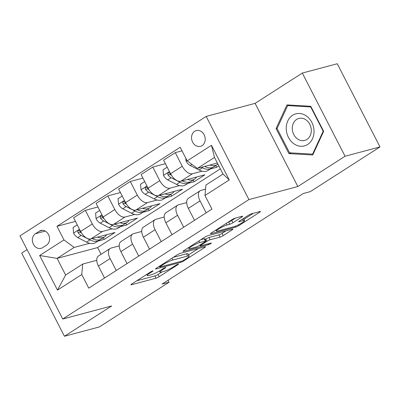 <?xml version="1.0" encoding="UTF-8"?>
<svg xmlns="http://www.w3.org/2000/svg" width="400" height="400" viewBox="0 0 400 400"><rect width="100%" height="100%" fill="white"/><g stroke="black" fill="none" stroke-linecap="round" stroke-linejoin="round"><path stroke-width="0.6" d="M152.73 270.91A1.755 0.255 152.8 0 0 150.535 271.96L131.775 283.995A2.505 0.36 152.8 0 0 130.915 284.775A2.505 0.36 152.8 0 0 131.38 284.76L156.07 278.17A2.505 0.36 152.8 0 0 159.21 276.675L177.97 264.64A1.755 0.255 152.8 0 0 178.57 264.095A1.755 0.255 152.8 0 0 178.245 264.105A1.755 0.255 152.8 0 0 176.05 265.15L173.62 266.71A8.025 1.16 152.8 0 1 163.58 271.505L161.525 272.055A8.025 1.16 152.8 0 1 160.04 272.095A8.025 1.16 152.8 0 1 162.785 269.6L165.21 268.045A1.755 0.255 152.8 0 0 165.81 267.5A1.755 0.255 152.8 0 0 165.485 267.505A1.755 0.255 152.8 0 0 163.29 268.555L160.865 270.115A8.025 1.16 152.8 0 1 150.825 274.91L148.765 275.46A8.025 1.16 152.8 0 1 147.28 275.5A8.025 1.16 152.8 0 1 150.025 273.005L152.455 271.45A1.755 0.255 152.8 0 0 153.055 270.9A1.755 0.255 152.8 0 0 152.73 270.91M194.68 131.265A8.175 6.735 -104.9 0 0 192.195 141.195A8.175 6.735 -104.9 0 0 200.485 146.355A8.175 6.735 -104.9 0 0 202.075 145.65A8.175 6.735 -104.9 0 0 204.56 135.72A8.175 6.735 -104.9 0 0 196.27 130.56A8.175 6.735 -104.9 0 0 194.68 131.265M241.825 217.025A2.505 0.36 152.8 0 0 242.685 216.245A2.505 0.36 152.8 0 0 242.22 216.255L235.29 218.105A2.505 0.36 152.8 0 0 232.155 219.605L211.32 232.97A2.505 0.36 152.8 0 0 210.46 233.75A2.505 0.36 152.8 0 0 210.925 233.735L235.615 227.145A2.505 0.36 152.8 0 0 238.755 225.65L259.59 212.285A2.505 0.36 152.8 0 0 260.445 211.505A2.505 0.36 152.8 0 0 259.985 211.515L251.615 213.75A2.505 0.36 152.8 0 0 248.48 215.25L239.56 220.97A2.505 0.36 152.8 0 0 238.705 221.75A2.505 0.36 152.8 0 0 239.165 221.735L243.315 220.625A6.705 0.97 152.8 0 1 244.56 220.59A6.705 0.97 152.8 0 1 240.74 223.595A6.705 0.97 152.8 0 1 233.87 226.685L217.615 231.025A6.705 0.97 152.8 0 1 216.375 231.06A6.705 0.97 152.8 0 1 220.19 228.055A6.705 0.97 152.8 0 1 227.06 224.965L229.77 224.24A2.505 0.36 152.8 0 0 232.91 222.745L241.825 217.025L241.525 216.44M297.84 186.535L345.06 156.245L380 146.92L337.255 63.745L302.315 73.07L255.095 103.36L206.185 116.415L248.93 199.585L297.84 186.535L255.095 103.36M27.08 249.625L21.69 253.08L64.435 336.255L111.66 305.965L62.745 319.015L248.93 199.585M64.435 336.255L99.375 326.93L169.08 282.215L168.07 280.245M380 146.92L310.295 191.635L303.305 193.5L162.095 284.08L169.08 282.215M180.38 253.33A2.505 0.36 152.8 0 0 177.24 254.83L156.405 268.195A2.505 0.36 152.8 0 0 155.545 268.975A2.505 0.36 152.8 0 0 156.01 268.96L180.7 262.37A2.505 0.36 152.8 0 0 183.84 260.875L204.675 247.51A2.505 0.36 152.8 0 0 205.535 246.73A2.505 0.36 152.8 0 0 205.07 246.74L180.38 253.33M183.86 250.58L204.695 237.215A2.505 0.36 152.8 0 1 207.835 235.72L232.525 229.13A2.505 0.36 152.8 0 1 232.99 229.115A2.505 0.36 152.8 0 1 232.13 229.895L223.215 235.615A2.505 0.36 152.8 0 1 220.08 237.115L210.065 239.785A2.505 0.36 152.8 0 0 206.925 241.285L201.01 245.08A2.505 0.36 152.8 0 0 200.155 245.86A2.505 0.36 152.8 0 0 200.615 245.845L211.045 243.065A1.755 0.255 152.8 0 1 211.37 243.055A1.755 0.255 152.8 0 1 210.37 243.84A1.755 0.255 152.8 0 1 208.57 244.65L183.47 251.35A2.505 0.36 152.8 0 1 183.005 251.36A2.505 0.36 152.8 0 1 183.86 250.58M42.58 247.665L46.535 245.125A7.92 6.525 -104.9 0 0 48.945 235.505A7.92 6.525 -104.9 0 0 40.915 230.505A7.92 6.525 -104.9 0 0 39.375 231.185L35.415 233.725A7.92 6.525 -104.9 0 0 33.005 243.345A7.92 6.525 -104.9 0 0 41.04 248.345A7.92 6.525 -104.9 0 0 42.58 247.665M206.185 116.415L20 235.845L62.745 319.015M220.35 168.84L97.605 247.575L57.08 258.39L65.63 275.025L82.715 264.06L81.75 274.545L88.74 288.145L211.96 209.1L204.97 195.5L205.94 185.02L223.03 174.055L214.48 157.42L197.39 168.385L217.375 163.05M81.75 274.545L57.465 290.12L39.67 255.505L63.955 239.925L74.17 247.425L89.675 243.29M75.46 221.395L56.97 226.325L63.955 239.925M56.97 226.325L180.19 147.285L187.18 160.885L211.465 145.305L229.255 179.925L204.97 195.5M345.06 156.245L302.315 73.07M97.605 247.575L101.065 254.305M98.025 241.06L104.215 239.41L115.01 232.485L90.83 238.935A10.215 5.595 57.3 0 1 80.62 231.435L73.63 217.835L85.325 210.335L92.315 223.935A10.215 5.595 57.3 0 0 102.525 231.435L112.16 228.865M74.17 247.425L57.08 258.39L39.67 255.505M210.455 168.94L216.645 167.29L218.83 165.885M182.02 150.84L175.265 152.64L182.255 166.24A10.215 5.595 57.3 0 0 192.47 173.74L202.105 171.17M175.265 152.64L163.575 160.14L170.565 173.74A10.215 5.595 57.3 0 0 180.775 181.24L204.95 174.79L194.16 181.715L193.26 179.97M165.4 163.7L152.78 167.065L159.77 180.665A10.215 5.595 57.3 0 0 169.98 188.165L179.62 185.595M187.965 183.365L194.16 181.715M152.78 167.065L141.09 174.565L148.08 188.165A10.215 5.595 57.3 0 0 158.29 195.665L182.465 189.215L171.675 196.135L170.775 194.395M142.915 178.12L130.295 181.49L137.285 195.09A10.215 5.595 57.3 0 0 147.495 202.59L157.135 200.015M165.48 197.79L171.675 196.135M130.295 181.49L118.605 188.99L125.59 202.59A10.215 5.595 57.3 0 0 135.805 210.09L159.98 203.64L149.185 210.56L148.29 208.815M120.43 192.545L107.81 195.915L114.8 209.515A10.215 5.595 57.3 0 0 125.01 217.015L134.645 214.44M142.995 212.215L149.185 210.56M107.81 195.915L96.115 203.415L103.105 217.015A10.215 5.595 57.3 0 0 113.315 224.515L137.495 218.06L126.7 224.985L125.805 223.24M120.51 226.635L126.7 224.985M96.755 260.315L82.715 264.06M119.24 245.89L111.075 248.07A10.215 5.595 57.3 0 0 110.18 248.465A10.215 5.595 57.3 0 0 110.105 258.555L116.245 270.5M141.725 231.47L133.56 233.645A10.215 5.595 57.3 0 0 132.665 234.04A10.215 5.595 57.3 0 0 132.59 244.13L138.73 256.075M164.215 217.045L156.045 219.225A10.215 5.595 57.3 0 0 155.15 219.615A10.215 5.595 57.3 0 0 155.075 229.705L161.215 241.655M186.7 202.62L178.53 204.8A10.215 5.595 57.3 0 0 177.635 205.19A10.215 5.595 57.3 0 0 177.56 215.285L183.7 227.23M205.555 189.165L201.015 190.375A10.215 5.595 57.3 0 0 200.12 190.77A10.215 5.595 57.3 0 0 200.05 200.86L206.185 212.805M104.215 239.41L103.32 237.665M97.945 206.97L85.325 210.335M110.18 248.465L98.485 255.965A10.215 5.595 57.3 0 0 98.41 266.055L104.55 278M132.665 234.04L120.97 241.54A10.215 5.595 57.3 0 0 120.895 251.63L127.035 263.575M155.15 219.615L143.455 227.115A10.215 5.595 57.3 0 0 143.385 237.205L149.525 249.155M177.635 205.19L165.945 212.69A10.215 5.595 57.3 0 0 165.87 222.785L172.01 234.73M200.12 190.77L188.43 198.27A10.215 5.595 57.3 0 0 188.355 208.36L194.495 220.305M216.645 167.29L215.75 165.545M197.39 168.385L187.18 160.885M65.63 275.025L57.465 290.12M211.465 145.305L214.48 157.42M229.255 179.925L223.03 174.055M310.775 106.285L286.98 104.9L276.06 128.56L288.93 153.605L312.73 154.995L323.65 131.335L310.775 106.285M291.535 152.91L288.93 153.605M277.205 128.25L276.06 128.56M136.83 280.75L154.915 275.925A2.505 0.36 152.8 0 0 158.055 274.425L161.91 271.95M188.575 254.845L198.46 248.505M160.265 266.435A1.755 0.255 152.8 0 0 159.665 266.98A1.755 0.255 152.8 0 0 159.99 266.975L181.665 261.19A1.755 0.255 152.8 0 0 183.86 260.14L186.42 258.495A8.025 1.16 152.8 0 0 189.17 256A8.025 1.16 152.8 0 0 187.68 256.045L172.87 260A8.025 1.16 152.8 0 0 162.83 264.795L160.265 266.435L159.99 265.895M189.17 256L188.01 253.755A8.025 1.16 152.8 0 0 186.525 253.795L187.68 256.045M173.38 257.305L186.525 253.795M225.92 230.89L222.06 233.365L223.215 235.615M205.075 239.485L205.77 239.035A2.505 0.36 152.8 0 1 208.91 237.54L218.92 234.865A2.505 0.36 152.8 0 0 222.06 233.365M199.675 242.56A6.705 0.97 152.8 0 0 192.8 245.65A6.705 0.97 152.8 0 0 188.985 248.655A6.705 0.97 152.8 0 0 190.225 248.62L195.955 247.09A2.505 0.36 152.8 0 0 199.09 245.59L205.005 241.795A2.505 0.36 152.8 0 0 205.865 241.02A2.505 0.36 152.8 0 0 205.4 241.03L199.675 242.56L198.855 240.965M205.865 241.02L204.71 238.77A2.505 0.36 152.8 0 0 204.245 238.785L205.4 241.03M200.84 239.69L204.245 238.785M228.295 222.08L228.615 221.995A2.505 0.36 152.8 0 0 231.755 220.495L235.61 218.02M243.92 219.345L253.375 213.28M77.245 224.87L73.095 227.53L73.605 233.18A6.77 3.705 57.3 0 0 77.78 237.605L86.585 242.105A19.54 10.7 57.3 0 0 95.61 242.61L99.03 240.415A19.54 10.7 57.3 0 0 100.03 239.605M97.485 237.16A19.54 10.7 57.3 0 0 104.605 236.84A19.54 10.7 57.3 0 0 106.61 234.725M81.06 232.24A6.77 3.705 -122.7 0 1 80.22 231.245L78.98 230.465L78.175 230.71L77.755 231.495L78.06 232.63A6.77 3.705 57.3 0 0 81.195 235.41L90.005 239.915A19.54 10.7 57.3 0 0 99.03 240.415M104.605 236.84L101.185 239.03A19.54 10.7 -122.7 0 1 92.23 238.565M81.525 233L80.94 232.7A3.45 1.89 -122.7 0 1 80.075 232.09L78.06 232.63M99.73 210.445L95.58 213.11L96.09 218.755A6.77 3.705 57.3 0 0 100.265 223.18L109.07 227.68A19.54 10.7 57.3 0 0 118.095 228.185L121.515 225.99A19.54 10.7 57.3 0 0 122.52 225.18M119.97 222.74A19.54 10.7 57.3 0 0 127.09 222.415A19.54 10.7 57.3 0 0 129.095 220.3M103.545 217.82A6.77 3.705 -122.7 0 1 102.705 216.82L101.465 216.04L100.665 216.285L100.24 217.07L100.55 218.205A6.77 3.705 57.3 0 0 103.685 220.985L112.49 225.49A19.54 10.7 57.3 0 0 121.515 225.99M127.09 222.415L123.675 224.605A19.54 10.7 -122.7 0 1 114.72 224.14M104.01 218.575L103.425 218.28A3.45 1.89 -122.7 0 1 102.56 217.67L100.55 218.205M122.215 196.02L118.065 198.685L118.58 204.335A6.77 3.705 57.3 0 0 122.75 208.755L131.56 213.26A19.54 10.7 57.3 0 0 140.585 213.76L144 211.57A19.54 10.7 57.3 0 0 145.005 210.755M142.455 208.315A19.54 10.7 57.3 0 0 149.575 207.99A19.54 10.7 57.3 0 0 151.585 205.88M126.03 203.395A6.77 3.705 -122.7 0 1 125.195 202.395L123.955 201.62L123.15 201.865L122.725 202.65L123.035 203.78A6.77 3.705 57.3 0 0 126.17 206.565L134.975 211.065A19.54 10.7 57.3 0 0 144 211.57M149.575 207.99L146.16 210.185A19.54 10.7 -122.7 0 1 137.205 209.715M126.495 204.155L125.91 203.855A3.45 1.89 -122.7 0 1 125.045 203.245L123.035 203.78M144.7 181.595L140.55 184.26L141.065 189.91A6.77 3.705 57.3 0 0 145.235 194.33L154.045 198.835A19.54 10.7 57.3 0 0 163.07 199.335L166.485 197.145A19.54 10.7 57.3 0 0 167.49 196.335M164.945 193.89A19.54 10.7 57.3 0 0 172.065 193.565A19.54 10.7 57.3 0 0 174.07 191.455M148.52 188.97A6.77 3.705 -122.7 0 1 147.68 187.97L146.44 187.195L145.635 187.44L145.21 188.225L145.52 189.355A6.77 3.705 57.3 0 0 148.655 192.14L157.46 196.64A19.54 10.7 57.3 0 0 166.485 197.145M172.065 193.565L168.645 195.76A19.54 10.7 -122.7 0 1 159.69 195.29M148.98 189.73L148.395 189.43A3.45 1.89 -122.7 0 1 147.53 188.82L145.52 189.355M167.19 167.175L163.035 169.835L163.55 175.485A6.77 3.705 57.3 0 0 167.725 179.91L176.53 184.41A19.54 10.7 57.3 0 0 185.555 184.915L188.97 182.72A19.54 10.7 57.3 0 0 189.975 181.91M187.43 179.465A19.54 10.7 57.3 0 0 194.55 179.145A19.54 10.7 57.3 0 0 196.555 177.03M171.005 174.545A6.77 3.705 -122.7 0 1 170.165 173.55L168.925 172.77L168.12 173.015L167.7 173.8L168.005 174.935A6.77 3.705 57.3 0 0 171.14 177.715L179.95 182.22A19.54 10.7 57.3 0 0 188.97 182.72M194.55 179.145L191.13 181.335A19.54 10.7 -122.7 0 1 182.175 180.87M171.465 175.305L170.88 175.005A3.45 1.89 -122.7 0 1 170.015 174.395L168.005 174.935M307.645 144.485A16.6 13.685 -104.9 0 0 311.825 122.37A16.6 13.685 -104.9 0 0 292.625 115.26A16.6 13.685 -104.9 0 0 288.44 137.37A16.6 13.685 -104.9 0 0 307.645 144.485M306.93 139.435A11.365 9.37 -104.9 0 0 310.39 125.625A11.365 9.37 -104.9 0 0 298.86 118.45A11.365 9.37 -104.9 0 0 296.645 119.425A11.365 9.37 -104.9 0 0 293.19 133.235A11.365 9.37 -104.9 0 0 304.72 140.41A11.365 9.37 -104.9 0 0 306.93 139.435M277.08 128.525L287.66 105.6L310.715 106.95L323.19 131.215L312.605 154.14L289.55 152.795L277.08 128.525M289.705 105.055L287.66 105.6M311.07 106.855L310.715 106.95M323.54 131.125L323.19 131.215M313.195 153.985L312.605 154.14M185.77 158.14L186.035 161.06A6.77 3.705 57.3 0 0 190.21 165.485L199.015 169.985A19.54 10.7 57.3 0 0 208.04 170.49L211.46 168.295A19.54 10.7 57.3 0 0 212.46 167.485M209.915 165.04A19.54 10.7 57.3 0 0 217.035 164.72A19.54 10.7 57.3 0 0 217.89 164.055M201.465 167.3L202.435 167.795A19.54 10.7 57.3 0 0 211.46 168.295M217.035 164.72L213.615 166.91A19.54 10.7 -122.7 0 1 204.66 166.445M192.47 173.74L180.775 181.24M169.98 188.165L158.29 195.665M147.495 202.59L135.805 210.09M125.01 217.015L113.315 224.515M102.525 231.435L90.83 238.935M110.105 258.555L98.41 266.055M92.315 223.935L80.62 231.435M114.8 209.515L103.105 217.015M132.59 244.13L120.895 251.63M137.285 195.09L125.59 202.59M155.075 229.705L143.385 237.205M159.77 180.665L148.08 188.165M177.56 215.285L165.87 222.785M182.255 166.24L170.565 173.74M200.05 200.86L188.355 208.36M45.25 231.1L35.415 233.725M42.59 230.33L39.375 231.185M149.75 272.465L150.025 273.005M165.02 267.67L165.21 268.045M162.505 269.06L162.785 269.6M177.775 264.265L177.97 264.64M158.055 274.425L159.21 276.675M154.915 275.925L156.07 278.17M131.195 284.405L131.38 284.76M152.26 271.075L152.455 271.45M204.375 246.925L204.675 247.51M183.56 260.325L183.84 260.875M180.285 261.555L180.7 262.37M155.83 268.605L156.01 268.96M171.955 258.22L172.87 260M162.55 264.255L162.83 264.795M231.835 229.315L232.13 229.895M218.92 234.865L220.08 237.115M208.91 237.54L210.065 239.785M205.77 239.035L206.925 241.285M200.735 244.54L201.01 245.08M208.15 243.835L208.57 244.65M183.285 250.99L183.47 251.35M231.755 220.495L232.91 222.745M228.615 221.995L229.77 224.24M226.25 223.39L227.06 224.965M242.515 219.07L243.315 220.625M238.985 221.38L239.165 221.735M259.29 211.7L259.59 212.285M238.35 224.865L238.755 225.65M235.16 226.265L235.615 227.145M210.74 233.38L210.925 233.735M79.495 229.25L73.59 233.04M90.005 239.915L86.585 242.105M81.195 235.41L77.78 237.605M101.985 214.83L96.08 218.615M112.49 225.49L109.07 227.68M103.685 220.985L100.265 223.18M124.47 200.405L118.565 204.19M134.975 211.065L131.56 213.26M126.17 206.565L122.75 208.755M146.955 185.98L141.05 189.77M157.46 196.64L154.045 198.835M148.655 192.14L145.235 194.33M169.44 171.555L163.535 175.345M179.95 182.22L176.53 184.41M171.14 177.715L167.725 179.91M186.905 160.355L186.02 160.92M202.435 167.795L199.015 169.985M191.935 164.375L190.21 165.485M146.72 274.41L147.28 275.5M159.46 270.97L160.04 272.095M159.325 266.32L159.665 266.98M199.785 245.145L200.155 245.86M188.46 247.63L188.985 248.655M215.86 230.06L216.375 231.06M243.465 218.465L244.56 220.59"/></g></svg>
